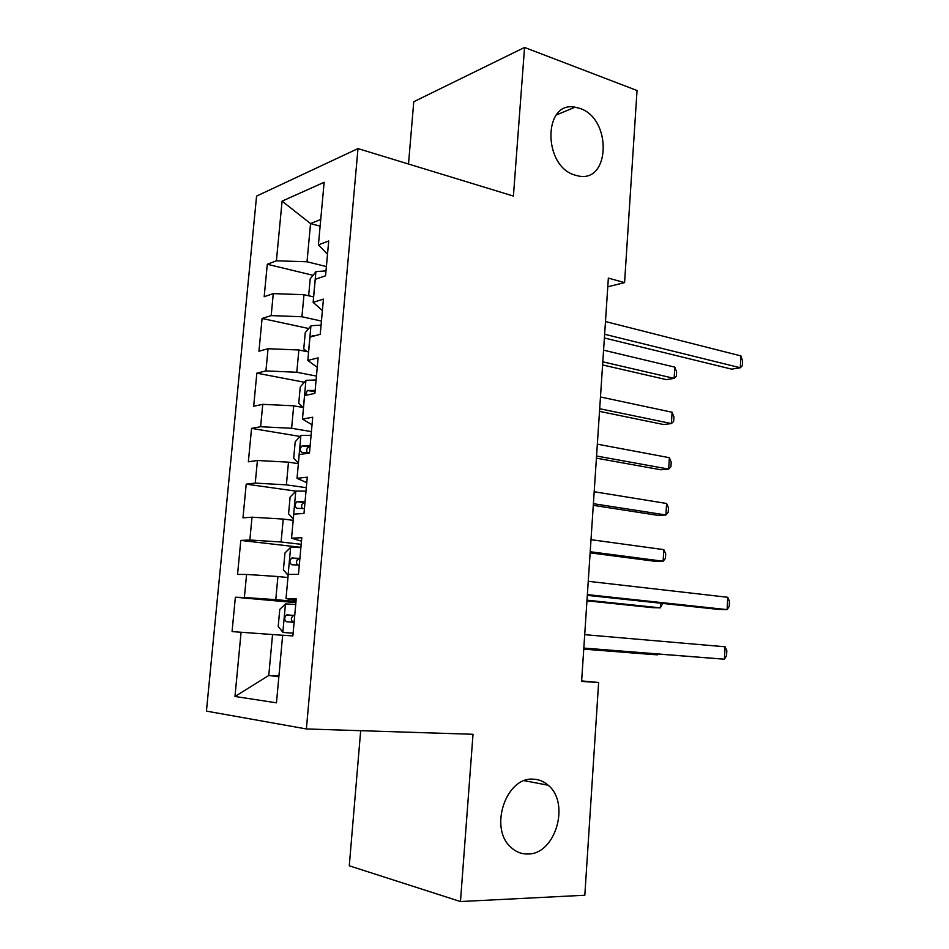 <?xml version="1.0" encoding="UTF-8"?>
<svg xmlns="http://www.w3.org/2000/svg" width="949" height="949" viewBox="0 0 949 949"><rect width="100%" height="100%" fill="white"/><g stroke="black" fill="none" stroke-linecap="round" stroke-linejoin="round"><path stroke-width="1.42" d="M532.935 779.153C538.617 779.271 543.706 781.3 548.166 785.226C570.468 802.984 555.533 854.669 527.703 854.005C521.191 854.124 515.449 851.739 510.467 846.876C488.949 827.516 506.197 776.934 532.935 779.153M579.756 108.376C612.39 118.554 610.349 184.308 577.466 175.767L575.094 175.126C542.828 166.514 542.947 100.606 575.07 107.19L579.756 108.376M360.679 730.683L349.279 865.796L460.467 901.55L584.821 895.239L598.629 682.485L581.642 680.908M256.574 196.099L206.431 711.109L306.385 728.951L357.987 148.59L256.574 196.099M357.987 148.59L513.409 196.063L524.56 47.45L413.764 101.733L408.509 164.023M320.133 226.135L310.548 223.596L282.078 201.141L276.408 260.809L267.286 264.273L264.178 296.729L273.276 293.621L271.189 315.602L262.09 318.461L258.947 351.225L268.045 348.722L265.934 370.905L256.847 373.171L253.68 406.243L262.754 404.333L260.619 426.73L251.556 428.39L248.353 461.783L257.416 460.49L255.257 483.1L246.206 484.144L242.98 517.846L252.019 517.193L249.848 540.017L240.809 540.42L237.547 574.442L246.574 574.43L244.379 597.49L235.364 597.241L232.066 631.595L272.553 634.537L268.769 675.486L278.852 676.72M282.078 201.141L324.143 182.291L318.413 244.878L327.5 254.308M278.911 676.056L268.769 675.486L234.972 696.471L276.467 702.829L282.66 635.201L292.873 635.925L296.23 598.914L286.005 598.629L288.235 574.37L298.461 574.359L301.782 537.727L291.545 538.178L293.751 514.168L303.988 513.421L307.274 477.157L297.025 478.332L299.208 454.559L309.457 453.1L312.719 417.216L302.458 419.09L304.605 395.555L314.878 393.396L318.105 357.868L307.832 360.43L309.967 337.144L320.24 334.297L323.431 299.125L313.146 302.363L315.258 279.303L325.554 275.791L328.71 240.975L318.413 244.878M234.972 696.471L241.082 632.236M607.775 286.8L624.572 282.612L608.356 278.116L581.607 681.441L598.629 682.485M295.993 601.488L275.779 599.661L277.915 576.529L287.938 577.538M244.379 597.49L275.779 599.661M246.574 574.43L277.915 576.529M301.177 544.323L281.106 541.986L283.229 519.067L293.182 520.337M249.848 540.017L281.106 541.986M252.019 517.193L283.229 519.067M296.088 600.254L286.005 598.629M306.325 487.703L286.396 484.856L288.484 462.163L298.366 463.681M255.257 483.1L286.396 484.856M257.416 460.49L288.484 462.163M291.545 538.178L301.474 541.167M311.402 431.629L291.616 428.284L293.704 405.804L303.514 407.572M260.619 426.73L291.616 428.284M262.754 404.333L293.704 405.804M306.764 482.661L297.025 478.332M316.444 376.077L296.8 372.257L298.864 349.991L308.603 351.984M265.934 370.905L296.8 372.257M268.045 348.722L298.864 349.991M312.019 424.737L302.458 419.09M321.438 321.059L301.936 316.752L303.977 294.7L313.644 296.93M271.189 315.602L301.936 316.752M273.276 293.621L303.977 294.7M307.832 360.43L317.239 367.37M326.385 266.55L307.013 261.77L310.548 223.596L320.738 219.444M276.408 260.809L307.013 261.77M313.146 302.363L322.399 310.572M524.56 47.45L637.04 90.511L624.572 282.612M460.467 901.55L473.017 734.289L306.385 728.951M282.648 635.284L272.553 634.537M267.286 264.273L313.051 275.293M262.09 318.461L308.698 328.532M256.847 373.171L304.368 382.245M251.556 428.39L300.086 436.433M246.206 484.144L295.863 491.108M240.809 540.42L300.904 547.336M235.364 597.241L295.886 602.651M604.383 337.986L731.632 369.137L740.291 367.749L604.632 334.262M740.932 355.911L742.569 361L742.308 365.721L740.291 367.749L740.932 355.911L605.474 321.545M310.37 296.171L308.722 294.925L310.204 278.828L316.029 271.616L325.993 270.868M602.591 364.95L666.328 379.624L674.122 378.378L674.798 367.133L603.576 350.169M602.805 361.83L674.122 378.378L676.34 376.397L676.613 371.925L674.798 367.133M307.073 351.676L303.751 348.888L305.246 332.648L311.07 325.697L321.07 325.175M599.519 411.38L663.6 424.523L671.406 423.562L672.094 412.234L600.468 396.979M316.112 335.448L312.494 335.649L310.999 336.848M599.697 408.734L671.406 423.562L673.648 421.368L673.92 416.86L672.094 412.234M303.265 407.524L298.733 403.349L300.252 386.955L306.076 380.3L316.1 379.991M596.411 458.165L660.848 469.779L668.665 469.091L669.353 457.679L597.348 444.168M315.139 390.466L307.369 390.466L305.317 395.413M307.369 390.466L315.032 391.747M596.553 456.018L668.665 469.091L670.931 466.683L671.204 462.139L669.353 457.679M300.88 435.567L298.366 463.041L293.68 458.331L295.198 441.783L301.023 435.401L311.07 435.318M593.291 505.331L658.072 515.378L665.913 514.987L666.601 503.48L594.193 491.736M310.109 445.888L302.197 445.816C299.576 448.557 299.528 450.763 302.079 452.4L309.504 452.578M307.073 452.448C306.183 449.873 306.871 448.035 309.149 446.943L310.026 446.896M593.398 503.682L665.913 514.987L668.203 512.353L668.476 507.774L666.601 503.48M295.78 491.191L293.241 518.925L288.567 513.824L290.109 497.122L295.934 491.036L306.005 491.179M590.136 552.876L655.284 561.322L663.126 561.239L663.826 549.637L591.013 539.684M305.032 501.855L296.99 501.677C294.463 504.417 294.451 506.636 296.966 508.32L304.427 508.605M302.257 508.474C301.047 505.924 301.604 503.966 303.941 502.626L304.973 502.567M590.207 551.737L663.126 561.239L665.439 558.38L665.712 553.753L663.826 549.637M587.312 595.355L718.357 609.388L727.112 609.626L587.372 594.608M727.776 597.289L729.496 601.452L729.235 606.364L727.112 609.626L727.776 597.289L588.25 581.31M290.631 547.348L288.069 575.343L283.407 569.851L284.961 552.982L290.785 547.205L300.892 547.573M586.957 600.812L652.473 607.645L660.326 607.846L660.611 603.208M299.908 558.344L291.723 558.083C289.303 560.812 289.326 563.042 291.806 564.762L299.291 565.165M297.535 565.046C295.863 562.591 296.254 560.515 298.698 558.842L299.872 558.759M586.992 600.183L660.326 607.846L662.734 603.434M583.813 648.203L724.407 659.211L583.825 648.072M725.083 646.779L726.827 650.729L726.554 655.688L724.407 659.211L725.083 646.779L584.714 634.667M295.72 604.501L285.59 603.896L279.777 609.388L278.211 626.411L282.98 632.449L293.122 633.173M282.98 632.449L293.111 633.197M583.754 649.128L649.626 654.312L657.503 654.834L657.55 654.039M294.736 615.391L286.42 615.011C284.095 617.752 284.154 619.994 286.598 621.749L294.107 622.271M293.158 622.2C290.667 620.041 290.75 617.846 293.407 615.604L294.724 615.498M583.754 649.021L657.503 654.834L658.037 654.075M315.887 271.794L313.585 296.918M310.928 325.875L308.532 351.972M314.309 335.934L312.755 335.602M305.922 380.466L303.443 407.56M314.843 391.735L307.737 390.407M309.837 446.884L302.684 445.733M304.783 502.555L297.583 501.582M299.682 558.759L292.434 557.953M285.447 604.038L282.849 632.295M294.534 615.486L287.227 614.881M548.166 785.226L524.322 780.695M575.07 107.19L556.292 114.995M314.119 335.993L312.494 335.649M309.149 446.932L302.197 445.816M303.941 502.626L296.99 501.677M298.698 558.842L291.723 558.083M293.407 615.604L286.42 615.011"/></g></svg>
